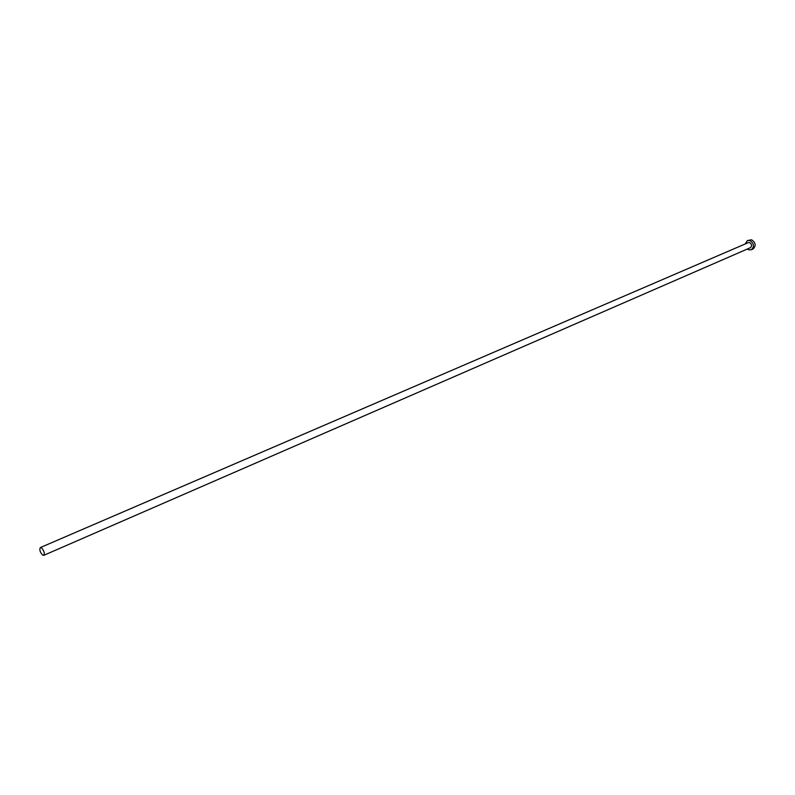 <?xml version="1.0" encoding="UTF-8"?>
<svg xmlns="http://www.w3.org/2000/svg" width="795" height="795" viewBox="0 0 795 795"><rect width="100%" height="100%" fill="white"/><g stroke="black" fill="none" stroke-linecap="round" stroke-linejoin="round"><path stroke-width="1.19" d="M42.523 555.029L43.745 555.347C44.848 553.33 44.123 550.846 41.579 547.874L40.366 547.556C39.263 549.564 39.979 552.048 42.523 555.029M43.745 555.347L750.44 247.682C752.219 245.923 751.941 244.234 749.615 242.614L748.254 242.654L40.366 547.556M747.36 249.024L748.83 249.829L751.345 249.739C754.574 246.53 754.077 243.449 749.854 240.507L747.38 240.597L745.183 243.986M751.345 249.739L753.054 248.994C756.284 245.784 755.787 242.704 751.563 239.772L747.38 240.597"/></g></svg>
